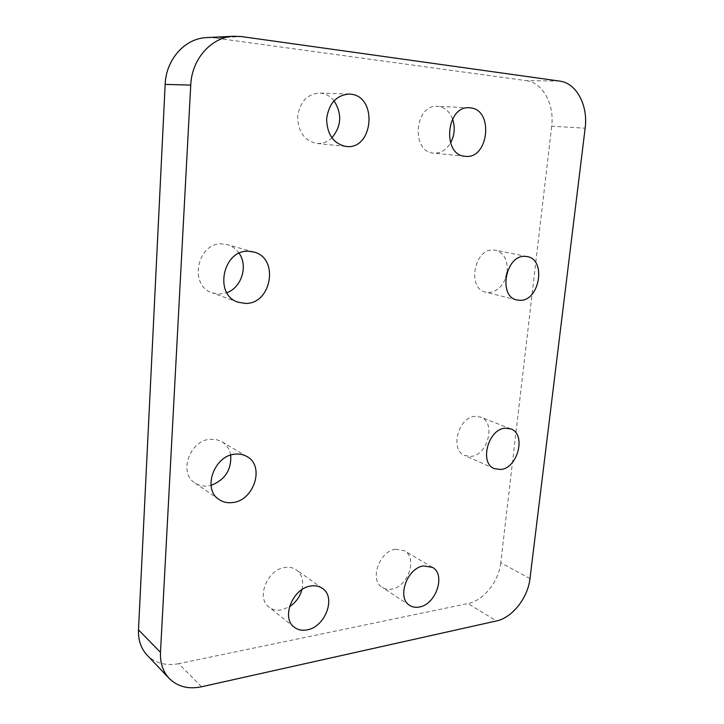<?xml version="1.0" encoding="UTF-8"?>
<svg xmlns="http://www.w3.org/2000/svg" width="724" height="724" viewBox="0 0 724 724"><rect width="100%" height="100%" fill="white"/><g stroke="black" fill="none" stroke-linecap="round" stroke-linejoin="round"><path stroke-width="0.54" stroke-dasharray="3.62 2.71" d="M239.137 253.3C236.151 248.975 232.223 246.097 227.345 244.685L222.377 243.952C197.236 242.006 188.385 285.808 212.322 292.885L219.345 294.089L226.838 292.668M230.703 455.134C229.617 449.161 226.675 444.69 221.861 441.712L216.512 439.622L210.566 439.26C189.905 439.911 178.104 472.89 194.901 482.944C198.675 485.469 202.955 486.483 207.743 485.985L211.028 485.361M475.252 416.336C458.382 416.734 449.486 450.02 464.718 455.496L470.899 456.401C487.922 455.45 496.239 422.164 480.636 417.087L475.252 416.336M507.18 271.889C507.967 260.197 504.076 252.975 495.515 250.223L493.352 249.979C474.139 248.404 466.908 288.767 485.659 292.152L488.727 292.514C496.429 291.899 502.121 286.976 505.795 277.754M334.017 100.763C330.425 96.346 326.044 93.803 320.859 93.134L319.483 93.025C307.003 94.093 299.718 102.057 297.645 116.926C298.17 131.895 304.514 140.718 316.678 143.406L317.04 143.442C322.569 143.795 327.501 141.931 331.845 137.841M301.944 589.635C303.89 580.974 302.044 574.394 296.387 569.888C293.111 567.616 289.256 566.811 284.831 567.489C267.274 569.435 255.862 598.042 269.02 607.155C272.541 609.852 276.74 610.766 281.609 609.907L289.455 606.748M395.63 549.235C379.349 550.955 369.159 580.078 382.254 587.399C385.032 589.164 388.209 589.725 391.784 589.083C408.264 586.82 417.839 557.643 404.345 550.711L395.63 549.235M452.554 118.953C449.64 111.614 444.916 107.433 438.382 106.41L437.423 106.328C414.445 104.111 410.779 152.203 433.613 153.117L433.866 153.135C440.699 153.388 446.246 150.004 450.527 142.99M206.928 37.576L214.322 37.901L241.599 36.589M559.697 81.097L526.167 80.645L214.322 37.901M526.167 80.645C542.801 82.536 554.584 104.365 551.679 126.184L585.146 128.211M529.977 578.603L500.773 562.738L551.679 126.184M500.773 562.738C498.881 581.372 483.578 600.621 467.976 603.554L496.483 620.948M201.534 686.777L178.683 663.664L467.976 603.554M178.683 663.664C165.85 666.098 155.316 663.247 147.081 655.12M238.087 302.198L212.322 292.885M219.146 499.578L194.901 482.944M494.365 468.627L464.718 455.496M516.891 299.971L485.659 292.152M349.14 94.048L319.483 93.025M345.927 146.447L316.678 143.406M294.261 627.192L269.02 607.155M409.712 605.391L382.254 587.399M469.378 107.776L437.423 106.328M465.143 156.293L433.613 153.117M432.409 567.345L404.345 550.711M322.424 588.377L296.387 569.888M527.217 256.604L495.515 250.223M510.791 428.907L480.636 417.087M247.011 456.591L221.861 441.712M253.789 252.015L227.345 244.685"/><path stroke-width="1.09" d="M248.685 251.273C222.883 249.355 213.553 294.976 238.087 302.198L245.282 303.41C271.618 304.406 279.509 257.934 253.789 252.015L248.685 251.273M235.454 454.147C214.268 455.007 201.96 489.315 219.146 499.578C223.001 502.148 227.381 503.162 232.286 502.592C253.952 500.963 265.165 466.066 247.011 456.591C243.572 454.582 239.716 453.767 235.454 454.147M505.343 428.183C488.248 428.726 478.971 463.125 494.365 468.627L500.61 469.505C517.859 468.365 526.547 434.02 510.791 428.907L505.343 428.183M525.027 256.368C505.56 254.812 497.904 296.578 516.891 299.971L519.995 300.333C539.579 301.211 546.62 259.5 527.217 256.604L525.027 256.368M350.543 94.156L349.14 94.048C336.352 95.161 328.85 103.46 326.624 118.926C327.076 134.501 333.511 143.678 345.927 146.447L346.298 146.483C373.349 149.986 378.028 96.274 350.543 94.156M310.65 586.051C292.713 588.259 280.876 617.961 294.261 627.192C297.845 629.934 302.125 630.821 307.094 629.871C325.338 627.02 336.389 597.128 322.424 588.377C319.094 586.078 315.175 585.3 310.65 586.051M423.567 565.924C407.024 567.888 396.453 598.015 409.712 605.391C412.517 607.183 415.739 607.726 419.377 607.011C436.12 604.477 446.056 574.331 432.409 567.345L423.567 565.924M470.347 107.858L469.378 107.776C446.002 105.496 441.912 155.407 465.143 156.293L465.396 156.321C488.691 159.425 494.039 109.605 470.347 107.858M559.697 81.097L241.599 36.589L233.997 36.245C211.58 36.834 191.715 58.925 190.738 85.106L160.484 652.36C160.067 662.994 162.963 671.673 169.172 678.406C177.588 686.687 188.376 689.483 201.534 686.777L496.483 620.948C512.293 617.735 527.923 597.771 529.977 578.603L585.146 128.211C588.277 105.641 576.548 83.061 559.697 81.097M211.028 485.361C224.983 479.931 231.544 469.858 230.703 455.134M505.795 277.754L507.18 271.889M289.455 606.748C295.727 602.594 299.89 596.893 301.944 589.635M450.527 142.99C454.627 135.261 455.306 127.252 452.554 118.953M190.738 85.106L165.162 84.373L138.492 629.844L160.484 652.36M165.162 84.373C165.995 59.314 185.145 38.155 206.928 37.576L233.997 36.245M169.172 678.406L147.081 655.12C140.999 648.532 138.13 640.106 138.492 629.844M331.845 137.841C341.511 126.184 342.235 113.822 334.017 100.763M226.838 292.668C241.526 287.627 248.305 265.998 239.137 253.3"/></g></svg>
